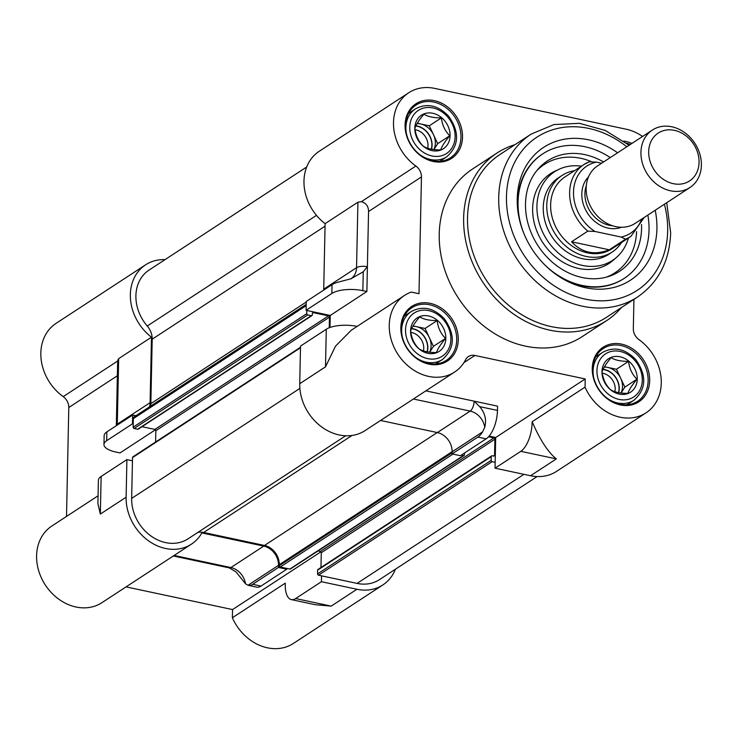<?xml version="1.0" encoding="UTF-8"?>
<svg xmlns="http://www.w3.org/2000/svg" width="737" height="737" viewBox="0 0 737 737"><rect width="100%" height="100%" fill="white"/><g stroke="black" fill="none" stroke-linecap="round" stroke-linejoin="round"><path stroke-width="1.11" d="M321.553 575.837L321.424 581.705L295.657 598.555A22.893 9.977 102 0 1 291.336 599.605A22.893 9.977 102 0 1 285.256 584.312L285.274 583.142L232.376 617.735L232.551 609.573L126.082 586.882M295.657 598.555L331.171 606.118L315.261 604.708L291.336 599.605M320.89 551.801L232.551 609.573M248.369 585.362L256.679 587.131A22.893 9.977 -78 0 0 261.009 586.081L252.69 584.303A22.893 9.977 102 0 1 248.369 585.362A22.893 9.977 102 0 1 248.01 585.261L245.485 583.741L235.987 571.884L229.391 567.932A8.015 3.492 102 0 0 230.911 567.564A17.163 14.15 -123.2 0 1 245.485 583.741M248.01 585.261L278.512 565.325A17.163 14.15 56.8 0 0 263.735 546.099L230.911 567.564L174.125 555.458M132.448 460.791L126.902 459.612L126.119 497.217A45.777 37.725 56.8 0 0 148.478 540.783A45.777 37.725 56.8 0 0 191.473 544.118A45.777 37.725 56.8 0 0 201.864 532.915L263.735 546.099M278.512 565.325L278.466 567.453L252.69 584.303M126.119 497.217L100.343 514.067L97.91 503.564L98.399 480.284A22.893 8.282 -178.8 0 1 101.135 476.461L126.902 459.612M191.473 544.118L101.946 602.654A45.777 37.725 -123.2 0 1 45.316 584.985A45.777 37.725 -123.2 0 1 51.839 526.025L98.076 495.798M278.466 567.453L286.776 569.222L261.009 586.081M286.776 569.222L286.794 568.43M321.424 581.705L356.938 589.268A45.777 37.725 56.8 0 0 382.89 584.92A45.777 37.725 56.8 0 0 395.419 569.194M382.89 584.92L293.363 643.456A45.777 37.725 -123.2 0 1 232.376 617.735M151.481 337.178L150.108 402.678L117.284 424.143A8.015 2.902 -178.8 0 0 116.326 425.479L117.69 360.411L118.657 358.643L151.481 337.178A45.777 37.725 -123.2 0 1 145.604 264.813A45.777 37.725 -123.2 0 1 165.033 259.636M133.213 423.996L132.457 423.83L132.642 415.032L134.659 415.465A17.163 14.15 56.8 0 0 135.986 415.677M149.454 406.87A17.163 14.15 56.8 0 0 150.108 402.678M66.514 516.434L68.79 407.524L117.367 375.769M145.604 264.813L56.086 323.35A45.777 37.725 -123.2 0 0 63.207 396.635A11.442 9.434 -123.2 0 1 68.79 407.524M155.461 429.754L120.02 452.933L115.985 452.076A22.893 8.282 1.2 0 1 103.954 444.494A22.893 8.282 1.2 0 1 106.69 440.68L106.874 431.882A22.893 8.282 -178.8 0 0 104.157 435.401L103.954 444.494M132.642 415.032L106.874 431.882M132.457 423.83L106.69 440.68M532.114 422.891L532.142 421.73A45.777 37.725 56.8 0 0 532.731 423.029L532.114 422.891A22.893 9.977 102 0 1 520.819 451.32L556.334 458.893L530.557 475.743L495.043 468.179L520.819 451.32M532.731 423.029C540.387 440.468 548.254 452.426 556.334 458.893M495.043 468.179L495.688 437.511L585.206 378.965L585.04 387.137L532.142 421.73M482.624 431.854A22.893 9.977 102 0 1 477.852 437.078L486.162 438.847A22.893 9.977 -78 0 0 497.466 410.417L479.621 406.621C484.983 412.831 486.687 419.712 484.743 427.285L482.624 431.854L452.122 451.799L452.085 453.928L477.852 437.078M486.162 438.847L460.395 455.696L452.085 453.928M484.743 427.285A17.163 14.15 56.8 0 0 470.169 411.108L437.345 432.573A17.163 14.15 -123.2 0 1 452.122 451.799M479.621 406.621L474.131 401.158L497.549 406.151L497.466 410.417M425.839 390.868L474.131 401.158A8.015 3.492 102 0 1 470.169 411.108L413.393 399.012M633.931 299.369L633.323 328.674A11.442 9.434 56.8 0 0 638.905 339.564A45.777 37.725 56.8 0 1 646.027 412.849L556.509 471.394A45.777 37.725 -123.2 0 1 530.557 475.743M585.04 387.137A45.777 37.725 56.8 0 0 646.027 412.849M463.932 362.632L474.904 355.464A11.442 9.434 56.8 0 0 468.41 356.551A11.442 9.434 56.8 0 0 465.655 359.647A45.777 37.725 56.8 0 1 454.609 372.056L365.082 430.592A45.777 37.725 -123.2 0 1 322.097 427.257A45.777 37.725 -123.2 0 1 299.738 383.691L300.521 346.086L326.288 329.236L325.505 366.842L299.738 383.691M330.001 327.468L330.259 315.464L306.076 310.305L331.853 293.455A22.893 8.282 1.2 0 1 362.853 290.654L363.249 271.769L350.83 278.844A17.163 14.15 56.8 0 0 356.551 267.688L323.727 289.153L325.1 223.652L357.924 202.187L361.333 201.698C366.105 203.016 368.509 206.286 368.555 211.519L421.453 176.926L419.003 293.722L411.292 292.082A45.777 37.725 56.8 0 0 404.502 295.426A45.777 37.725 56.8 0 0 397.98 354.386A45.777 37.725 56.8 0 0 454.609 372.056M404.502 295.426L351.171 330.296L335.51 346.16L325.505 366.842M437.345 432.573L380.568 420.477M495.688 437.511L489.138 436.111M474.904 355.464L585.206 378.965M642.563 136.465A45.777 37.725 56.8 0 0 626.109 129.196L434.692 88.394A45.777 37.725 -123.2 0 0 408.749 92.751L319.222 151.288A45.777 37.725 -123.2 0 0 325.1 223.652M306.076 310.305L306.26 301.507L332.037 284.657L331.853 293.455M323.727 289.153A17.163 14.15 -123.2 0 1 323.672 290.12M421.453 176.926A11.442 9.434 56.8 0 0 415.861 166.037A45.777 37.725 -123.2 0 1 408.749 92.751M606.606 320.65L582.193 336.616A100.14 82.535 -123.2 0 1 458.313 297.969A100.14 82.535 -123.2 0 1 472.583 168.985L496.996 153.02A100.14 82.535 56.8 0 0 482.726 282.004A100.14 82.535 56.8 0 0 606.606 320.65A100.14 82.535 56.8 0 0 621.438 307.541M462.514 137.183A32.621 26.882 56.8 0 0 419.998 101.678A32.621 26.882 56.8 0 0 418.892 154.337A32.621 26.882 56.8 0 0 462.514 137.183M649.684 380.661A32.621 26.882 56.8 0 0 607.168 345.146A32.621 26.882 56.8 0 0 606.063 397.805A32.621 26.882 56.8 0 0 649.684 380.661M458.267 339.858A32.621 26.882 56.8 0 0 415.751 304.353A32.621 26.882 56.8 0 0 414.645 357.012A32.621 26.882 56.8 0 0 458.267 339.858M631.904 143.439A32.621 26.882 56.8 0 0 623.751 141.089M357.132 326.399A22.893 8.282 -178.8 0 0 326.288 329.236M351.392 278.66L338.78 281.995A22.893 8.282 -178.8 0 0 332.037 284.657M363.249 271.769L367.394 266.711L366.879 291.511L362.853 290.654M368.555 211.519L367.394 266.711A8.015 2.902 -178.8 0 0 356.551 267.688L357.924 202.187M366.879 291.511L330.259 315.464M647.851 215.057A74.391 61.309 -123.2 0 1 649.03 230.036A74.391 61.309 -123.2 0 1 624.257 278.346L623.714 278.697A74.391 61.309 -123.2 0 1 563.298 279.111M517.687 209.354A74.391 61.309 -123.2 0 1 542.285 154.171L542.828 153.821A74.391 61.309 -123.2 0 1 584.994 146.746A74.391 61.309 -123.2 0 1 610.273 157.58M617.615 152.78A79.347 65.39 56.8 0 0 588.614 139.818A79.347 65.39 56.8 0 0 517.531 207.816A79.347 65.39 56.8 0 0 564.653 279.867A79.347 65.39 56.8 0 0 633.848 277.803A79.347 65.39 56.8 0 0 655.202 210.248M637.597 296.974L606.394 317.371A97.284 80.176 -123.2 0 1 486.061 279.83A97.284 80.176 -123.2 0 1 499.916 154.53L531.119 134.134A97.284 80.176 56.8 0 0 517.254 259.424A97.284 80.176 56.8 0 0 637.597 296.974C658.556 282.446 669.583 261.064 670.67 232.846L666.727 202.712M514.951 144.701A100.14 82.535 56.8 0 0 496.996 153.02M626.551 143.181A31.47 25.942 -123.2 0 1 630.347 144.452M460.966 137.322A31.47 25.942 -123.2 0 1 450.482 157.764A31.47 25.942 -123.2 0 1 411.55 145.613A31.47 25.942 -123.2 0 1 416.037 105.078A31.47 25.942 -123.2 0 1 445.59 107.372A31.47 25.942 -123.2 0 1 460.966 137.322M456.719 340.006A31.47 25.942 -123.2 0 1 446.235 360.439A31.47 25.942 -123.2 0 1 407.303 348.297A31.47 25.942 -123.2 0 1 411.79 307.753A31.47 25.942 -123.2 0 1 441.343 310.056A31.47 25.942 -123.2 0 1 456.719 340.006M648.136 380.799A31.47 25.942 -123.2 0 1 637.652 401.232A31.47 25.942 -123.2 0 1 598.72 389.09A31.47 25.942 -123.2 0 1 603.207 348.555A31.47 25.942 -123.2 0 1 632.761 350.849A31.47 25.942 -123.2 0 1 648.136 380.799M431.311 149.123A16.933 13.957 56.8 0 0 415.806 126.045M415.097 129.694A14.067 11.599 -123.2 0 1 427.69 148.201M431.532 149.169A17.163 14.15 56.8 0 0 415.898 125.834M417.078 123.623A17.163 14.15 -123.2 0 1 420.569 123.936A17.163 14.15 -123.2 0 1 433.494 134.724A17.163 14.15 -123.2 0 1 433.844 149.51M441.389 117.883C433.623 117.92 427.81 116.676 423.941 114.161C418.966 120.159 415.954 124.866 414.885 128.302C415.723 135.534 418.524 141.486 423.268 146.166C427.138 148.681 432.951 149.924 440.717 149.887C441.785 146.451 444.807 141.734 449.782 135.746C445.028 131.066 442.237 125.115 441.389 117.883L429.293 125.797L417.308 123.236M449.782 135.746L437.686 143.651L429.293 125.797M433.927 149.519L437.686 143.651M423.968 113.903A20.028 16.509 -123.2 0 1 450.077 135.709A20.028 16.509 -123.2 0 1 423.287 146.239A20.028 16.509 -123.2 0 1 423.968 113.903M427.073 351.807A16.933 13.957 56.8 0 0 411.559 328.72M410.85 332.369A14.067 11.599 -123.2 0 1 423.443 350.876M427.285 351.844A17.163 14.15 56.8 0 0 411.661 328.509M412.831 326.298A17.163 14.15 -123.2 0 1 416.322 326.611A17.163 14.15 -123.2 0 1 429.247 337.399A17.163 14.15 -123.2 0 1 429.597 352.185M437.142 320.558C429.376 320.595 423.563 319.361 419.694 316.846C414.728 322.834 411.707 327.55 410.638 330.987C411.476 338.209 414.277 344.17 419.021 348.841C422.891 351.356 428.704 352.599 436.479 352.562C437.548 349.126 440.56 344.409 445.535 338.421C440.79 333.741 437.99 327.79 437.142 320.558L425.046 328.472L413.061 325.92M445.535 338.421L433.439 346.335L425.046 328.472M429.68 352.194L433.439 346.335M419.722 316.588A20.028 16.509 -123.2 0 1 445.83 338.384A20.028 16.509 -123.2 0 1 419.04 348.914A20.028 16.509 -123.2 0 1 419.722 316.588M618.49 392.6A16.933 13.957 56.8 0 0 602.977 369.513M602.267 373.171A14.067 11.599 -123.2 0 1 614.87 391.679M618.702 392.637A17.163 14.15 56.8 0 0 603.078 369.301M604.257 367.09A17.163 14.15 -123.2 0 1 607.749 367.404A17.163 14.15 -123.2 0 1 620.665 378.192A17.163 14.15 -123.2 0 1 621.015 392.978M628.569 361.36C620.794 361.397 614.98 360.153 611.111 357.638C606.146 363.627 603.124 368.343 602.055 371.78C602.903 379.011 605.694 384.963 610.448 389.643C614.308 392.158 620.13 393.392 627.896 393.355C628.965 389.919 631.987 385.202 636.952 379.214C632.208 374.543 629.407 368.583 628.569 361.36L616.473 369.265L604.478 366.713M636.952 379.214L624.856 387.128L616.473 369.265M621.107 392.987L624.856 387.128M611.139 357.381A20.028 16.509 -123.2 0 1 637.247 379.187A20.028 16.509 -123.2 0 1 610.466 389.716A20.028 16.509 -123.2 0 1 611.139 357.381M628.421 238.014A52.953 43.64 -123.2 0 1 616.574 257.324A52.953 43.64 -123.2 0 1 582.506 265.44A52.953 43.64 -123.2 0 1 538.554 220.584A52.953 43.64 -123.2 0 1 559.005 169.289A52.953 43.64 -123.2 0 1 581.447 166.175M574.565 170.671A45.777 37.725 56.8 0 0 562.009 175.461L558.489 177.764A45.777 37.725 56.8 0 0 545.334 222.491A45.777 37.725 56.8 0 0 582.645 258.751A45.777 37.725 56.8 0 0 608.596 254.403L612.125 252.091A45.777 37.725 56.8 0 0 621.54 242.51M624.257 278.346A74.391 61.309 -123.2 0 1 544.247 264.353M523.574 232.726A74.391 61.309 -123.2 0 1 542.828 153.821M603.575 161.965A65.934 54.335 56.8 0 0 584.828 154.632A65.934 54.335 56.8 0 0 538.194 168.957A65.934 54.335 56.8 0 0 530.953 232.238A65.934 54.335 56.8 0 0 582.258 277.536A65.934 54.335 56.8 0 0 608.522 276.522A65.934 54.335 56.8 0 0 641.54 224.463M591.046 161.477A64.672 53.294 56.8 0 0 580.922 158.344A64.672 53.294 56.8 0 0 536.72 170.726M606.311 277.158A64.672 53.294 56.8 0 0 636.556 231.611M559.005 169.289L554.979 171.168A53.589 44.165 56.8 0 0 542.847 242.694A53.589 44.165 56.8 0 0 613.23 260.262L616.574 257.324M329.236 327.753L329.467 317.168A1.142 0.94 56.8 0 0 328.481 315.887L313.363 312.663A1.142 0.94 56.8 0 0 312.331 313.52L312.304 314.846A1.142 0.94 -123.2 0 1 311.281 315.703L307.753 314.948A1.142 0.94 -123.2 0 1 306.767 313.667L306.832 310.47M464.494 453.015L464.457 454.692A1.142 0.94 -123.2 0 1 463.435 455.549L461.316 455.098M495.172 462.311L492.141 461.666A1.142 0.94 -123.2 0 1 491.164 460.385L491.238 456.645A1.142 0.94 -123.2 0 1 492.27 455.798L493.523 456.065A1.142 0.94 56.8 0 0 494.555 455.217L494.896 439.215A1.142 0.94 56.8 0 0 493.91 437.935L488.539 436.783M311.926 315.593L138.307 429.118A1.142 0.94 -123.2 0 1 137.662 429.229L134.134 428.473A1.142 0.94 -123.2 0 1 133.148 427.193L133.333 418.653A2.865 2.358 -123.2 0 1 134.281 416.792L306.205 304.381M150.606 406.124A17.163 14.15 56.8 0 0 150.845 403.646L152.2 339.195A17.163 14.15 56.8 0 0 147.262 326.021A39.485 32.539 -123.2 0 1 149.049 270.083L306.693 167.004M537.08 476.572L379.444 579.651A39.485 32.539 -123.2 0 1 357.067 583.4L318.531 575.192A1.142 0.94 -123.2 0 1 317.546 573.911L317.619 570.171A1.142 0.94 -123.2 0 1 318.006 569.434L491.616 455.908M320.964 567.49L321.277 552.741A1.142 0.94 56.8 0 0 320.291 551.46L317.988 550.963M464.08 455.438L290.461 568.964A1.142 0.94 -123.2 0 1 289.816 569.065L280.244 567.029A1.142 0.94 -123.2 0 1 279.259 565.749L279.277 564.68A17.163 14.15 56.8 0 0 264.5 545.463L203.642 532.492A17.163 14.15 56.8 0 0 197.746 532.492M345.662 435.779L188.027 538.848A39.485 32.539 -123.2 0 1 150.947 535.974A39.485 32.539 -123.2 0 1 131.656 498.396L132.513 457.594A1.142 0.94 -123.2 0 1 132.89 456.848L300.493 347.256M155.608 441.997L155.848 430.694A1.142 0.94 56.8 0 0 154.862 429.413L142.038 426.677M609.259 249.806C594.473 255.536 581.908 252.855 571.562 241.764L587.84 231.123L594.952 231.464L621.134 237.047L625.538 239.157L609.259 249.806L571.562 241.764M601.622 163.236L596.408 162.131L589.287 161.79A42.921 35.367 56.8 0 0 583.925 164.554L564.938 176.972A42.921 35.367 56.8 0 0 550.64 204.84A42.921 35.367 56.8 0 0 571.608 245.679A42.921 35.367 56.8 0 0 611.913 248.811L630.9 236.393A42.921 35.367 56.8 0 1 625.538 239.157M648.689 151.647A28.614 23.584 -123.2 0 1 686.948 136.603A28.614 23.584 -123.2 0 1 685.981 182.794A28.614 23.584 -123.2 0 1 648.689 151.647M640.941 152.347A34.335 28.292 56.8 0 0 657.708 185.015A34.335 28.292 56.8 0 0 689.952 187.52A34.335 28.292 56.8 0 0 699.818 153.978A34.335 28.292 56.8 0 0 671.831 126.782A34.335 28.292 56.8 0 0 652.374 130.053A34.335 28.292 56.8 0 0 640.941 152.347M652.374 130.053L597.587 165.871A34.335 28.292 56.8 0 0 592.695 210.091A34.335 28.292 56.8 0 0 635.174 223.348L689.952 187.52M587.84 231.123A42.921 35.367 56.8 0 1 583.925 164.554L589.287 161.79M562.009 175.461A45.777 37.725 56.8 0 0 546.771 205.19A45.777 37.725 56.8 0 0 569.13 248.747A45.777 37.725 56.8 0 0 612.125 252.091M331.171 606.118L356.938 589.268M100.343 514.067L101.135 476.461M118.657 358.643L117.284 424.143A17.163 14.15 -123.2 0 1 117.238 425.111M63.207 396.635L117.671 361.019M415.861 166.037L361.333 201.698M664.406 204.232A91.563 75.46 -123.2 0 1 667.667 230.957A91.563 75.46 -123.2 0 1 572.105 295.15A91.563 75.46 -123.2 0 1 511.367 169.952A91.563 75.46 -123.2 0 1 626.818 146.755M420.154 154.899A28.614 23.584 56.8 0 0 443.195 158.621A28.614 23.584 56.8 0 0 446.742 156.788L439.869 161.283M446.742 156.788C459.151 145.705 459.777 132.163 448.621 116.17C438.064 105.207 426.99 102.775 415.428 108.892A28.614 23.584 56.8 0 0 406.502 134.005M443.342 155.157A25.749 21.226 -123.2 0 1 409.772 127.123A25.749 21.226 -123.2 0 1 444.208 113.581A25.749 21.226 -123.2 0 1 443.342 155.157M415.908 357.574A28.614 23.584 56.8 0 0 438.948 361.296A28.614 23.584 56.8 0 0 442.504 359.463L435.622 363.958M442.504 359.463C454.904 348.38 455.53 334.847 444.383 318.845C433.817 307.882 422.752 305.459 411.182 311.567A28.614 23.584 56.8 0 0 402.255 336.68M439.095 357.832A25.749 21.226 -123.2 0 1 405.525 329.798A25.749 21.226 -123.2 0 1 439.971 316.256A25.749 21.226 -123.2 0 1 439.095 357.832M607.334 398.367A28.614 23.584 56.8 0 0 630.365 402.089A28.614 23.584 56.8 0 0 633.921 400.255L627.049 404.751M633.921 400.255C646.321 389.182 646.948 375.64 635.801 359.638C625.234 348.675 614.17 346.252 602.599 352.369A28.614 23.584 56.8 0 0 593.672 377.482M630.513 398.625A25.749 21.226 -123.2 0 1 596.952 370.591A25.749 21.226 -123.2 0 1 631.388 357.058A25.749 21.226 -123.2 0 1 630.513 398.625M137.662 429.229L311.281 315.703M134.134 428.473L307.753 314.948M133.148 427.193L306.767 313.667M133.333 418.653L306.177 305.634M150.845 403.646L306.251 302.023M152.2 339.195L325.045 226.176M147.262 326.021L316.486 215.37M357.067 583.4L523.887 474.324M318.531 575.192L492.141 461.666M317.546 573.911L491.164 460.385M317.619 570.171L491.238 456.645M493.32 456.019L494.555 455.217M321.277 552.741L494.896 439.215M320.291 551.46L493.91 437.935M289.816 569.065L463.435 455.549M280.244 567.029L452.933 454.112M279.259 565.749L452.103 452.73M279.277 564.68L452.131 451.661M264.5 545.463L437.198 432.545M203.642 532.492L352.028 435.456M131.656 498.396L299.876 388.399M132.513 457.594L300.484 347.763M155.848 430.694L329.467 317.168M154.862 429.413L328.481 315.887M312.359 313.326L313.363 312.663M588.541 176.816A30.613 25.233 56.8 0 0 581.815 193.84A30.613 25.233 56.8 0 0 621.512 227.254M612.493 225.743A28.328 23.344 -123.2 0 1 584.92 193.564A28.328 23.344 -123.2 0 1 586.302 185.687M641.789 219.018A40.056 33.008 -123.2 0 1 621.134 237.047M594.952 231.464A40.056 33.008 -123.2 0 1 573.506 192.071A40.056 33.008 -123.2 0 1 596.408 162.131M173.324 555.984L229.391 567.932M629.14 145.244L605.261 130.449L579.42 123.319L553.92 124.553L531.119 134.134M415.428 108.892L408.556 113.387M411.182 311.567L404.309 316.062M602.599 352.369L595.726 356.855M644.23 217.424L630.9 236.393"/></g></svg>

